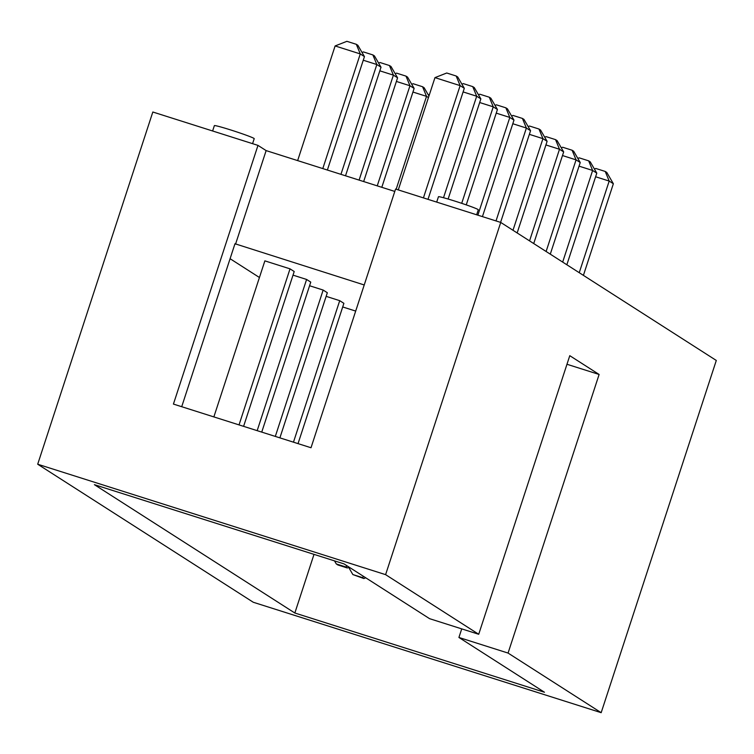 <?xml version="1.0" encoding="UTF-8"?>
<svg xmlns="http://www.w3.org/2000/svg" width="754" height="754" viewBox="0 0 754 754"><rect width="100%" height="100%" fill="white"/><g stroke="black" fill="none" stroke-linecap="round" stroke-linejoin="round"><path stroke-width="1.13" d="M385.605 574.652L500.731 222.43L716.3 360.459L601.174 712.681L508.064 653.068L599.119 374.465L569.779 355.681L478.715 634.274L385.605 574.652L37.7 464.228L253.269 602.258L601.174 712.681M478.715 634.274L429.582 618.676L344.031 563.898L94.401 484.671L294.842 613.011L544.473 692.247L458.922 637.469L508.064 653.068M566.97 364.267L599.119 374.465M458.922 637.469L461.731 628.883M500.731 222.43L395.577 189.047L311.016 447.744L173.429 404.078L257.981 145.381L152.826 112.007L37.7 464.228M257.981 145.381L266.134 150.602L394.794 191.431M364.22 284.965L234.975 243.749L181.714 406.708M259.433 277.5L230.083 258.707M314.013 554.369L294.842 613.011M326.143 296.35L339.715 300.667L343.89 303.334L298.037 443.625M342.702 306.963L355.69 311.082M293.023 275.144L306.595 279.451L310.761 282.128L261.742 432.108M213.863 416.915L264.871 260.865L290.026 268.848L294.201 271.515L243.599 426.349M309.583 285.747L323.155 290.054L327.33 292.731L279.894 437.867M266.134 150.602L235.559 244.126M595.613 176.756L609.185 181.064L613.36 183.74L583.408 275.37M613.36 183.74L606.791 172.449L605.226 171.45L609.185 181.064L579.242 272.694M566.848 264.767L596.8 173.137L592.625 170.461L579.053 166.153M596.8 173.137L590.231 161.846L588.667 160.847L592.625 170.461L562.673 262.09M550.288 254.155L580.231 162.534L576.065 159.857L546.113 251.487M580.231 162.534L573.671 151.243L572.107 150.234L576.065 159.857L562.484 155.55M517.159 232.948L547.112 141.318L542.937 138.651L529.365 134.344M547.112 141.318L540.543 130.027L538.978 129.028L542.937 138.651L512.993 230.281M533.728 243.551L563.672 151.922L559.496 149.254L545.924 144.947M563.672 151.922L557.112 140.63L555.547 139.631L559.496 149.254L529.553 240.884M428.451 97.586L426.528 96.352L412.947 92.045M428.96 96.031L424.134 87.728L422.57 86.729L426.528 96.352L396.161 189.235M500.59 222.383L530.552 130.715L526.377 128.039L512.805 123.731M530.552 130.715L523.983 119.424L522.418 118.425L526.377 128.039L496.019 220.931M476.651 214.786L478.29 209.772A20.961 0.99 -161.9 0 0 458.677 202.326A20.961 0.99 -161.9 0 0 438.451 196.756L436.698 202.1M327.377 170.036L364.446 56.607L360.28 53.93L335.115 45.947L297.642 160.602M364.446 56.607L357.886 45.315L356.322 44.307L360.28 53.93L322.797 168.585M428.008 199.348L464.304 88.293L460.128 85.626L434.964 77.634L398.272 189.904M464.304 88.293L457.735 77.002L456.17 76.003L460.128 85.626L423.428 197.897M363.664 181.554L397.575 77.813L393.399 75.136L379.827 70.829M397.575 77.813L391.006 66.522L389.441 65.523L393.399 75.136L359.093 180.102M345.521 175.795L381.015 67.21L376.84 64.533L340.949 174.344M381.015 67.21L374.446 55.919L372.881 54.919L376.84 64.533L363.268 60.226M448.13 199.037L480.863 98.897L476.688 96.229L463.116 91.922M480.863 98.897L474.294 87.605L472.73 86.606L476.688 96.229L443.512 197.727M466.255 204.881L497.423 109.509L493.248 106.832L479.676 102.525M497.423 109.509L490.863 98.218L489.299 97.209L493.248 106.832L461.712 203.326M482.437 216.624L513.983 120.112L509.817 117.435L496.236 113.128M513.983 120.112L507.423 108.821L505.859 107.822L509.817 117.435L477.866 215.173M381.807 187.312L414.135 88.416L409.959 85.749L396.387 81.441M414.135 88.416L407.575 77.125L406.01 76.126L409.959 85.749L377.236 185.861M252.581 143.665L254.211 138.651A20.961 0.99 -161.9 0 0 234.598 131.205A20.961 0.99 -161.9 0 0 214.372 125.635L212.619 130.979M339.715 300.667L293.466 442.174M306.595 279.451L257.171 430.657M290.026 268.848L239.027 424.898M323.155 290.054L275.314 436.415M594.397 169L595.792 168.453L605.226 171.45M577.837 158.397L579.232 157.85L588.667 160.847M561.268 147.793L562.673 147.247L572.107 150.234M428.3 94.891L429.478 94.429M528.149 126.587L529.544 126.031L538.978 129.028M544.708 137.19L546.113 136.634L555.547 139.631M411.731 84.288L413.135 83.732L422.57 86.729M511.589 115.975L512.984 115.428L522.418 118.425M335.115 45.947L346.887 41.319L356.322 44.307M434.964 77.634L446.736 73.006L456.17 76.003M378.612 63.072L380.007 62.525L389.441 65.523M362.043 52.469L363.447 51.922L372.881 54.919M461.9 84.165L463.295 83.609L472.73 86.606M478.46 94.768L479.864 94.222L489.299 97.209M495.02 105.371L496.424 104.825L505.859 107.822M395.171 73.685L396.576 73.129L406.01 76.126M363.758 576.537L362.288 577.545L352.853 574.557L363.852 578.554L362.288 577.545M348.687 567.394L352.853 574.557M365.747 577.809L363.852 578.554M334.503 560.872L336.293 563.945L337.858 564.953L347.292 567.951L349.187 567.197M347.198 565.934L345.728 566.942L336.293 563.945M347.292 567.951L345.728 566.942"/></g></svg>
